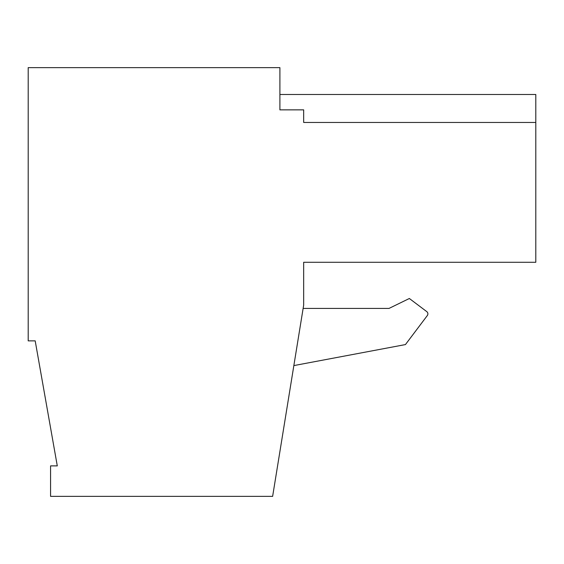 <?xml version="1.0" encoding="UTF-8"?>
<svg xmlns="http://www.w3.org/2000/svg" width="564" height="564" viewBox="0 0 564 564"><rect width="100%" height="100%" fill="white"/><g stroke="black" fill="none" stroke-linecap="round" stroke-linejoin="round"><path stroke-width="0.85" d="M293.858 365.585L405.438 344.576L427.322 315.544A2.799 2.799 0 0 0 426.772 311.624L409.351 298.497L388.991 308.43L303.129 308.43M303.672 262.281L535.8 262.281L535.8 122.451L303.672 122.451L303.672 109.86L279.899 109.86L279.899 67.631L28.2 67.631L28.2 340.868L35.194 340.868L57.288 465.885L50.577 465.885L50.577 496.369L272.631 496.369L303.672 305.075L303.672 262.281M279.899 94.484L535.8 94.484L535.8 122.451M405.438 344.576L427.322 315.544"/></g></svg>
